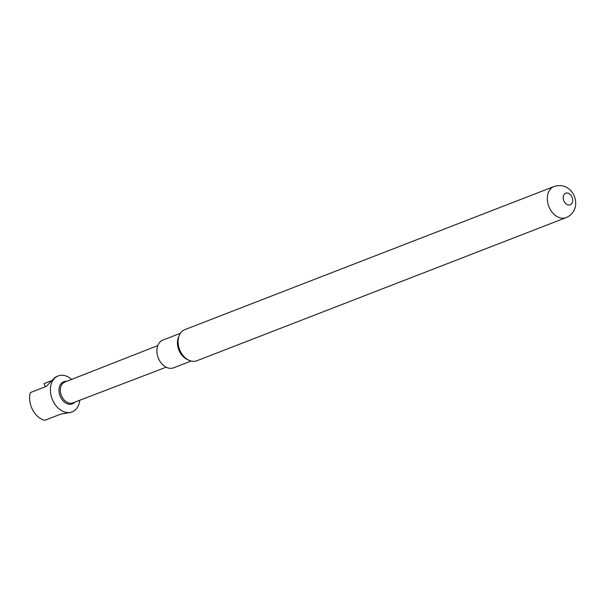 <?xml version="1.0" encoding="UTF-8"?>
<svg xmlns="http://www.w3.org/2000/svg" width="606" height="606" viewBox="0 0 606 606"><rect width="100%" height="100%" fill="white"/><g stroke="black" fill="none" stroke-linecap="round" stroke-linejoin="round"><path stroke-width="0.91" d="M66.728 381.325A11.878 8.582 68.8 0 0 62.577 382.325A11.878 8.582 68.8 0 0 60.805 397.559A11.878 8.582 68.8 0 0 73.523 403.263A11.878 8.582 68.8 0 0 74.803 402.157M71.667 379.386A19.278 13.93 68.8 0 0 58.168 375.947A19.278 13.93 68.8 0 0 56.252 376.932A19.278 13.93 68.8 0 0 52.722 400.331A19.278 13.93 68.8 0 0 72.106 411.906A19.278 13.93 68.8 0 0 74.015 410.913A19.278 13.93 68.8 0 0 79.757 400.263M166.158 367.198L72.856 402.899A11.166 8.067 -111.2 0 1 61.653 396.18A11.166 8.067 -111.2 0 1 63.706 382.651A11.166 8.067 -111.2 0 1 64.789 382.091L157.78 345.579M58.168 375.947L57.365 376.258A19.278 13.93 68.8 0 0 55.457 377.243A19.278 13.93 68.8 0 0 53.351 379.061L46.291 386.408L30.3 392.605A19.278 13.93 68.8 0 0 44.783 420.314L60.774 414.118L70.781 412.398A19.278 13.93 68.8 0 0 71.303 412.216L72.106 411.906M45.518 386.704L43.92 383.651L51.154 380.841M180.383 333.292L162.87 340.08A14.877 10.749 68.8 0 0 159.173 359.926A14.877 10.749 68.8 0 0 173.627 367.827L191.14 361.04M554.028 186.519L184.807 329.649A16.68 12.052 68.8 0 0 183.148 330.505A16.68 12.052 68.8 0 0 179.247 335.421L178.49 337.254A14.877 10.749 68.8 0 0 179.747 351.95A14.877 10.749 68.8 0 0 187.065 359.388L188.86 360.229A16.68 12.052 68.8 0 0 196.859 360.752L566.087 217.622A16.68 12.052 -111.2 0 1 549.316 207.616A16.68 12.052 -111.2 0 1 552.377 187.375A16.68 12.052 -111.2 0 1 554.028 186.519C572.655 180.383 583.631 206.388 568.845 216.198L566.087 217.622M179.247 335.421A16.68 12.052 68.8 0 0 180.656 351.889A16.68 12.052 68.8 0 0 188.86 360.229M570.807 204.472A6.196 4.477 68.8 0 0 571.738 196.526A6.196 4.477 68.8 0 0 565.095 193.549A6.196 4.477 68.8 0 0 564.171 201.503A6.196 4.477 68.8 0 0 570.807 204.472"/></g></svg>
